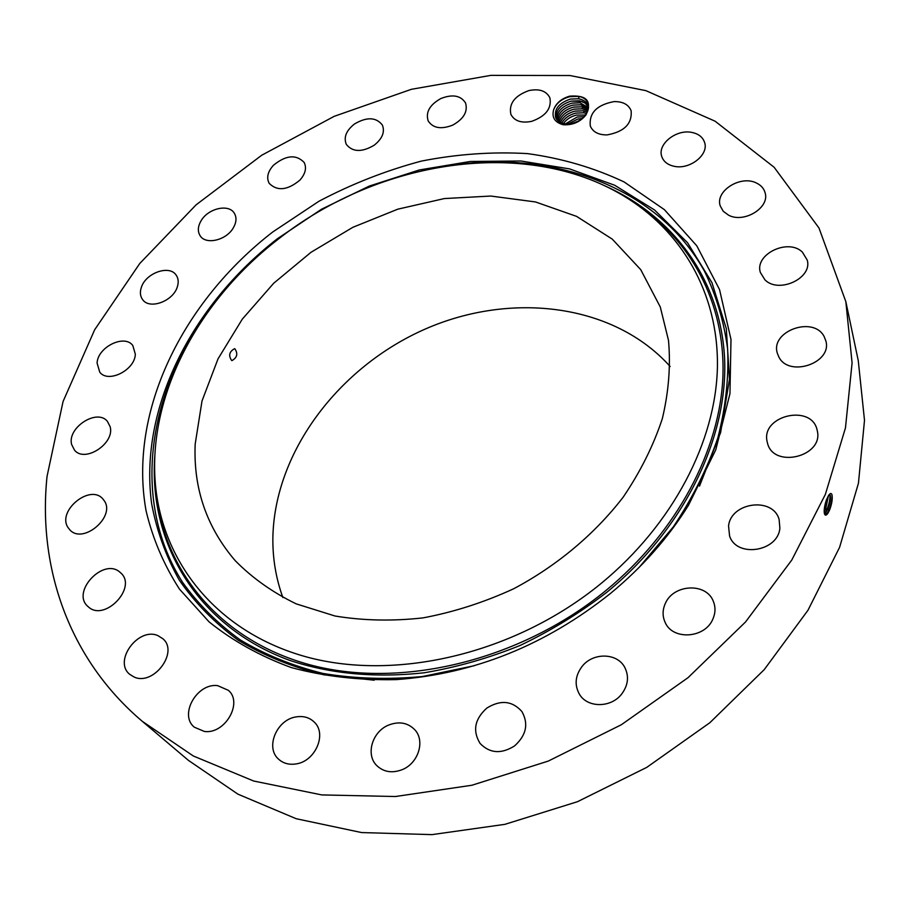 <?xml version="1.0" encoding="UTF-8"?>
<svg xmlns="http://www.w3.org/2000/svg" width="910" height="910" viewBox="0 0 910 910"><rect width="100%" height="100%" fill="white"/><g stroke="black" fill="none" stroke-linecap="round" stroke-linejoin="round"><path stroke-width="1.36" d="M670.124 366.48C613.647 303.496 510.942 291.348 425.084 329.124C339.134 366.866 274.718 451.417 272.875 537.207C272.545 558.103 275.878 578.214 282.873 597.54M195.195 443.989C193.238 488.283 206.57 527.174 235.201 560.651C252.298 578.021 272.636 592.421 296.194 603.865L335.039 616.013C363.113 620.665 392.449 621.291 423.048 617.879C453.851 612.1 484.052 602.397 513.638 588.781C556.897 565.827 594.674 534.147 623.191 497.144C640.413 471.721 653.46 445.547 662.343 418.611C668.713 391.721 670.772 365.649 668.497 340.374L660.296 307L640.731 269.656L612.271 239.125L576.587 216.375L535.501 201.952L490.82 196.048L444.364 198.562L397.829 209.163L352.875 227.295L311.015 252.286L273.705 283.238L242.287 319.16L218.025 358.858L202.009 400.98L195.195 443.989M231.97 360.599C237.191 357.619 238.147 353.671 234.825 348.746L234.575 348.689C229.263 351.613 228.296 355.56 231.686 360.531L231.97 360.599M278.915 238.648C201.633 298.025 150.992 388.638 154.814 475.248C158.135 555.851 211.928 629.254 302.632 655.837C393.109 682.284 514.241 654.677 601.032 583.515C673.172 524.285 715.897 441.179 717.421 366.935C718.559 292.565 681.067 230.287 623.316 195.707C525.525 136.932 379.311 159.728 278.915 238.648M142.347 721.368L193.329 755.994L253.674 781.019L321.776 794.919L395.418 796.523L471.937 785.239L548.309 761.067L621.337 724.747L687.983 677.722L745.517 621.996L791.791 560.014L825.347 494.437L845.458 427.916L852.09 362.919L845.834 301.608L818.966 227.966L774.114 167.247L715.112 121.212L645.85 90.636L569.99 75.53L490.843 75.371L411.354 89.316L334.163 116.343L261.671 155.269L196.139 204.807L139.753 263.513L94.674 329.738L63.063 401.503L47.036 476.43C37.708 566.611 68.193 658.601 142.347 721.368L188.45 760.385L237.942 794.168L296.182 818.716L361.566 832.559L431.988 834.629L504.925 824.335L577.497 801.687L646.771 767.369L709.857 722.711L764.264 669.589L807.955 610.291L839.589 547.331L858.448 483.221L864.5 420.318L858.266 360.656M272.704 232.005C182.705 301.699 128.139 411.286 146.055 510.715C152.652 538.595 163.777 564.712 179.441 589.088L209.027 621.826C232.767 640.936 260.192 656.19 291.314 667.576C324.188 676.414 359.2 680.43 396.316 679.611C474.008 673.957 545.363 645.27 610.371 593.525C642.096 567.362 668.122 537.947 688.472 505.289L715.772 449.824L729.957 393.655L730.992 339.453L719.526 289.551L696.798 245.825L664.402 209.653L624.123 181.954C594.059 167.758 561.845 158.306 527.481 153.608C492.458 151.583 457.093 154.074 421.387 161.093C385.976 170.534 351.817 183.922 318.921 201.269L272.704 232.005M829.692 509.759L829.692 509.736C831.933 503.753 832.695 498.748 831.967 494.744C831.365 492.981 830.341 493.072 828.908 495.006L826.485 499.749C824.551 505.505 823.846 510.089 824.38 513.49C824.995 515.72 826.143 515.708 827.816 513.433L829.692 509.759L827.69 513.274L825.404 514.707M295.943 763.945C315.269 761.499 327.179 733.961 314.337 722.176C309.559 717.512 303.53 715.749 296.262 716.887C276.833 719.423 264.901 747.508 278.608 759.202C283.272 763.399 289.05 764.98 295.943 763.945M388.502 725.122C372.315 731.606 365.433 754.447 376.638 765.458C383.633 772.124 392.21 773.489 402.391 769.576C418.384 763.16 425.254 740.99 414.96 729.934C407.908 722.642 399.08 721.038 388.502 725.122M486.793 708.116C474.656 719.105 472.426 730.889 480.093 743.447C489.808 753.434 501.296 754.254 514.571 745.916C526.333 735.269 528.767 723.791 521.874 711.495C512.193 700.723 500.5 699.597 486.793 708.116M582.093 666.427C575.211 675.63 574.312 684.866 579.386 694.159C587.28 708.014 610.997 708.105 621.644 694.091C628.162 685.298 629.219 676.426 624.806 667.474C617.321 652.697 592.979 652.242 582.093 666.427M665.233 603.683C662.412 610.098 662.389 616.343 665.153 622.417C672.717 640.617 705.273 638.399 712.939 618.902C715.51 612.919 715.647 607.084 713.36 601.396C706.365 582.264 673.195 584.038 665.233 603.683M728.557 526.06L729.581 535.922C736.372 558.08 778.05 551.824 779.87 528.13L779.119 519.485C772.977 496.485 730.776 502.195 728.557 526.06M767.028 441.179L767.574 443.466C773.875 468.786 823.527 456.558 817.339 430.999L817.078 429.827C811.447 403.79 761.34 415.381 767.028 441.179M778.801 356.845C788.686 377.832 832.445 363.135 825.859 340.909L824.119 336.495C813.381 315.463 769.928 331.263 777.379 353.364L778.801 356.845M764.912 279.802C778.664 294.044 812.744 278.221 807.238 260.089L802.336 252.059C788.003 237.954 754.265 254.447 760.385 272.511L764.912 279.802M728.603 215.204C744.027 223.542 769.94 207.673 765.128 192.84C763.934 188.472 761.01 185.185 756.369 182.99C740.581 174.845 714.964 191.077 720.231 205.899L723.245 211.279L728.603 215.204M674.344 166.337C689.791 169.84 708.947 154.745 704.624 142.54C702.838 137.137 698.539 133.759 691.714 132.394C676.084 129.072 657.111 144.371 661.786 156.6C663.617 161.718 667.803 164.96 674.344 166.337M607.084 134.907C624.226 131.802 632.245 123.76 631.142 110.781C628.582 104.525 622.895 101.465 614.079 101.601C596.835 104.843 588.918 112.988 590.306 126.035C592.899 132.018 598.484 134.976 607.084 134.907M531.679 121.337C545.784 116.252 551.847 108.415 549.879 97.814C546.33 90.863 539.323 88.452 528.846 90.602C514.673 95.766 508.679 103.694 510.874 114.353C514.446 121.064 521.385 123.396 531.679 121.337M452.691 125.136C463.736 118.948 468.024 111.577 465.545 102.989C460.778 95.459 452.554 93.98 440.872 98.53C429.725 104.775 425.493 112.226 428.166 120.894C432.944 128.196 441.123 129.607 452.691 125.136M374.181 145.225C382.348 138.684 385.078 131.961 382.371 125.057C376.114 117.094 366.81 116.742 354.445 124.01C346.153 130.631 343.457 137.433 346.346 144.428C352.625 152.175 361.907 152.448 374.181 145.225M299.879 180.146C305.441 173.81 306.852 167.895 304.122 162.412C296.068 154.143 285.831 155.121 273.375 165.336C267.688 171.762 266.289 177.78 269.201 183.365C277.3 191.407 287.526 190.338 299.879 180.146M233.176 228.091C236.498 222.415 236.862 217.433 234.268 213.145C228.751 203.669 208.367 208.299 201.224 220.538C197.777 226.34 197.436 231.436 200.2 235.838C205.808 245.063 226.146 240.342 233.176 228.091M177.302 286.934C178.804 282.271 178.405 278.312 176.108 275.048C169.34 264.582 145.748 272.989 141.357 287.367C139.742 292.19 140.174 296.285 142.654 299.652C149.547 309.866 173.116 301.267 177.302 286.934M135.317 354.149L132.803 345.504C124.477 333.845 97.62 347.108 97.086 363.101L99.77 372.201C108.267 383.599 135.089 370.006 135.317 354.149M110.133 426.699L107.414 421.353C97.108 408.249 67.067 427.632 71.617 444.467L74.609 450.302C85.165 463.099 115.047 443.227 110.133 426.699M104.343 500.864L102.694 498.737C89.908 483.858 57 510.863 67.909 527.379L69.968 530.007C83.14 544.499 115.627 516.846 104.343 500.864M119.961 572.219C103.467 557.182 70.707 592.126 87.997 606.549L88.338 606.845C104.513 622.201 137.581 587.541 120.837 573.004L119.961 572.219M157.953 635.646C138.354 626.706 113.011 661.069 129.709 674.321L134.066 677.006C153.483 686.22 178.997 652.152 162.947 638.797L157.953 635.646M217.649 685.639C197.026 682.784 178.781 714.839 194.319 727.204L204.375 731.447C224.918 734.484 243.197 702.827 228.433 690.36L217.649 685.639M569.626 96.164C561.356 98.633 556.021 103.183 553.621 109.814C556.215 103.285 561.595 98.917 569.751 96.699L578.339 96.392C594.605 98.542 589.441 119.927 572.834 123.259L566.157 123.874L572.777 123.282L577.031 121.792L582.002 118.8L586.063 114.774C592.171 101.078 586.688 94.879 569.626 96.164L569.751 96.699M553.621 109.814C551.585 117.447 554.816 122.441 563.301 124.761C572.788 125.261 580.375 121.929 586.063 114.774M824.312 513.149L825.347 514.696L827.736 513.285L829.135 511.033M831.865 494.448C832.422 498.498 831.433 503.753 828.873 510.237L826.508 514.446M829.965 494.721C830.238 498.885 829.215 503.878 826.883 509.702L824.562 513.843L827.736 509.213C830.591 501.501 831.228 496.576 829.647 494.448L829.363 494.414M825.7 512.717L827.69 509.202C830.011 503.332 830.864 498.714 830.261 495.347L829.647 494.448M566.157 123.874L564.757 123.749C560.139 123.032 557.102 120.95 555.623 117.504C554.076 109.086 559.002 102.944 570.433 99.076C559.024 102.966 554.088 109.098 555.635 117.515M579.033 96.528L578.521 98.735C583.401 99.656 586.586 102 588.076 105.753L588.531 107.528M578.521 98.735L570.433 99.076L578.601 98.769C583.435 99.702 586.597 102.034 588.076 105.765M824.176 511.591L825.745 508.679L828.453 495.688M824.176 511.511L825.7 508.667L828.407 495.757M824.346 513.263L824.551 513.832M556.078 118.493C555.532 110.281 560.56 104.491 571.184 101.112C560.549 104.479 555.51 110.269 556.078 118.482M828.009 496.439L824.187 510.658M579.351 100.794L571.184 101.112L581.831 101.397L585.494 103.331L588.383 106.788L584.88 102.898L579.351 100.794M825.063 504.629L825.825 501.751M825.279 503.708L825.563 502.65M556.67 119.403C556.897 111.612 561.993 106.186 571.935 103.137C561.891 106.277 556.795 111.703 556.658 119.403M580.091 102.807L571.935 103.137L580.011 102.773L588.508 107.767L580.091 102.807M588.395 108.711L580.83 104.821L572.686 105.139C563.392 107.926 558.296 112.976 557.375 120.268C558.274 112.965 563.381 107.915 572.686 105.128L580.751 104.787L588.406 108.7M558.228 121.064C559.741 114.285 564.803 109.644 573.425 107.13C564.826 109.655 559.752 114.296 558.24 121.075M588.167 109.78L581.558 106.834L573.437 107.141L581.479 106.8L588.178 109.769M559.229 121.803C561.277 115.57 566.259 111.35 574.176 109.12C566.282 111.361 561.299 115.593 559.24 121.815M582.218 108.802L587.814 110.94L582.298 108.836L574.176 109.143L582.218 108.802L582.628 107.05M560.412 122.475C562.903 116.844 567.738 113.067 574.915 111.122C567.749 113.079 562.915 116.867 560.423 122.475M582.946 110.793L587.291 112.203L583.026 110.827L574.915 111.134L582.946 110.793M561.8 123.043C564.575 118.129 569.194 114.819 575.655 113.102L583.674 112.783L586.563 113.557L583.754 112.817L575.666 113.124C569.25 114.808 564.632 118.107 561.811 123.055M563.449 123.51C566.475 119.312 570.786 116.503 576.394 115.092C570.798 116.525 566.486 119.324 563.472 123.521M585.574 115.035L576.394 115.104L585.585 115.024M584.231 116.639L577.133 117.083L565.508 123.828L577.122 117.06L584.254 116.628M568.124 123.919L577.861 119.039L568.159 123.919M582.264 118.493L577.873 119.051L582.298 118.471M572.606 123.316L578.487 121.053M572.526 123.328L578.555 121.007M633.986 202.509C689.882 238.704 725.304 301.62 722.949 375.739C720.197 449.745 677.313 531.838 605.855 590.579C519.621 661.32 399.558 689.507 308.672 664.471C217.57 639.286 161.844 567.681 155.746 487.874M604.934 185.913C672.308 215.784 720.197 278.403 724.542 357.471C728.535 436.356 685.139 527.937 607.061 592.08C579.966 612.931 550.96 630.732 520.042 645.486C488.465 658.26 456.513 667.36 424.197 672.786C375.477 678.098 330.614 673.946 289.596 660.341C196.196 626.137 147.829 541.575 154.927 454.431M474.451 665.676L422.433 676.528C387.91 679.747 354.775 678.723 323.05 673.457C292.599 665.881 264.981 654.677 240.194 639.866C217.319 623.259 198.107 604.058 182.546 582.286C132.246 503.15 146.703 397.283 205.944 314.667M457.707 164.448C558.558 151.549 658.59 189.098 704.34 270.941C716.113 294.976 723.882 321.002 727.636 349.008C728.91 377.866 725.645 407.487 717.854 437.881C707.423 468.309 692.59 497.952 673.366 526.799L639.116 567.419M374.192 680.202L323.903 674.81C292.247 667.11 263.616 655.541 238.011 640.094C214.464 622.747 194.831 602.67 179.133 579.875C165.791 555.896 156.622 530.485 151.617 503.617C138.821 408.124 191.874 305.1 277.493 238.67L321.605 209.186L369.312 186.061L419.339 169.965L470.356 161.468L520.929 161.002L569.569 168.896L614.659 185.242L654.54 209.971L687.516 242.674L711.938 282.635L726.328 328.703L729.479 379.334L720.606 432.568L699.506 486.099M827.736 509.213L828.873 510.237L829.692 509.736M825.757 512.728L826.598 514.332L827.69 513.274M825.745 508.679L826.883 509.702L827.69 509.202M824.335 508.679L825.7 508.667M580.421 101.01L580.011 102.773M584.083 111.043L583.674 112.783M858.278 360.713L845.834 301.608"/></g></svg>

